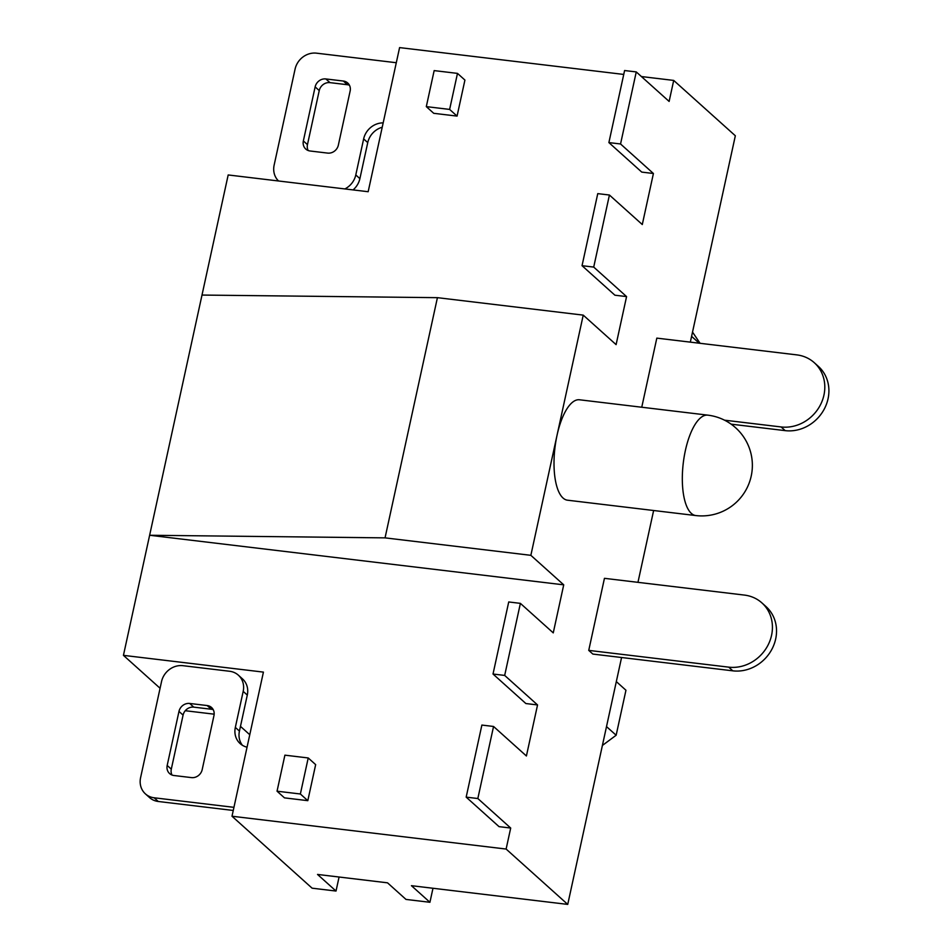 <?xml version="1.0" encoding="UTF-8"?>
<svg xmlns="http://www.w3.org/2000/svg" width="952" height="952" viewBox="0 0 952 952"><rect width="100%" height="100%" fill="white"/><g stroke="black" fill="none" stroke-linecap="round" stroke-linejoin="round"><path stroke-width="1.43" d="M278.543 180.987A18.957 17.053 131.9 0 1 274.128 165.172L295.084 69.091A18.957 17.053 131.9 0 1 316.504 53.169L396.294 62.725M641.755 407.23L656.821 338.127L796.8 354.882A37.925 34.117 131.9 0 1 814.281 362.7A37.925 34.117 131.9 0 1 820.374 404.969A37.925 34.117 131.9 0 1 781.092 426.948L785.198 430.637L731.136 424.164M781.092 426.948L724.508 420.177M242.379 745.273A18.957 17.053 131.9 0 1 239.44 731.1L235.334 727.411L243.188 691.378L247.294 695.067A18.957 17.053 -48.1 0 0 242.462 678.859L238.357 675.17A18.957 17.053 131.9 0 1 243.188 691.378M239.44 731.1L247.294 695.067M238.357 675.17A18.957 17.053 131.9 0 0 229.622 671.267L182.963 665.686A18.957 17.053 131.9 0 0 161.531 681.596L140.587 777.677A18.957 17.053 131.9 0 0 145.418 793.885L149.524 797.574A18.957 17.053 -48.1 0 0 158.258 801.477L233.252 810.461M761.909 602.902A37.925 34.117 131.9 0 0 744.428 595.083L604.449 578.328L588.741 650.383L592.846 654.072L732.826 670.839A37.925 34.117 -48.1 0 0 772.108 648.847A37.925 34.117 -48.1 0 0 766.015 606.591L761.909 602.902A37.925 34.117 131.9 0 1 768.002 645.158A37.925 34.117 131.9 0 1 728.72 667.15L732.826 670.839M383.168 122.879A18.957 17.053 -48.1 0 0 363.64 138.921L367.746 142.61A18.957 17.053 131.9 0 1 382.216 127.247M235.334 727.411A18.957 17.053 -48.1 0 0 240.154 743.607A18.957 17.053 -48.1 0 0 247.056 747.189M785.198 430.637A37.925 34.117 -48.1 0 0 824.48 408.658A37.925 34.117 -48.1 0 0 818.387 366.389L814.281 362.7M172.003 775.023A9.484 8.532 131.9 0 1 171.3 769.145L183.081 715.107A9.484 8.532 131.9 0 1 193.791 707.146L211.285 709.24A9.484 8.532 131.9 0 1 213.26 709.728M171.3 769.145L167.183 765.456L178.976 711.418L183.081 715.107M193.791 707.146L189.686 703.457A9.484 8.532 -48.1 0 0 178.976 711.418M189.686 703.457L207.179 705.551A9.484 8.532 -48.1 0 1 211.558 707.503A9.484 8.532 -48.1 0 1 213.962 715.606L202.181 769.656A9.484 8.532 -48.1 0 1 191.471 777.606L173.978 775.511A9.484 8.532 -48.1 0 1 169.599 773.559A9.484 8.532 -48.1 0 1 167.183 765.456M310.138 150.999L327.631 153.094A9.484 8.532 -48.1 0 0 338.353 145.132L350.134 91.094A9.484 8.532 -48.1 0 0 347.718 82.991A9.484 8.532 -48.1 0 0 343.351 81.039L325.846 78.945A9.484 8.532 -48.1 0 0 315.136 86.894L303.355 140.944A9.484 8.532 -48.1 0 0 305.77 149.047A9.484 8.532 -48.1 0 0 310.138 150.999M308.162 150.511A9.484 8.532 131.9 0 1 307.46 144.633L303.355 140.944M315.136 86.894L319.241 90.583L307.46 144.633M319.241 90.583A9.484 8.532 131.9 0 1 329.963 82.634L325.846 78.945M343.351 81.039L347.456 84.728L329.963 82.634M347.456 84.728A9.484 8.532 131.9 0 1 349.432 85.216M158.258 801.477L154.153 797.788A18.957 17.053 131.9 0 1 145.418 793.885M154.153 797.788L233.942 807.344M367.746 142.61L359.892 178.643L355.786 174.954A18.957 17.053 131.9 0 1 344.874 188.936M363.64 138.921L355.786 174.954M353.061 189.912A18.957 17.053 -48.1 0 0 359.892 178.643M449.63 109.421L426.306 106.624L434.16 70.603L457.484 73.387L449.63 109.421L457.067 116.096L464.921 80.075L457.484 73.387M308.222 757.959L284.898 755.162L277.044 791.195L300.368 793.992L308.222 757.959L315.659 764.634L307.805 800.668L300.368 793.992M277.044 791.195L284.481 797.871L307.805 800.668M588.741 650.383L728.72 667.15M426.306 106.624L433.731 113.312L457.067 116.096M160.079 688.26L123.439 655.357L149.631 535.262L563.727 584.837L553.255 632.878L520.387 603.366L504.679 675.42L537.547 704.944L526.408 755.983L493.552 726.471L477.833 798.526L510.7 828.038L506.119 849.053L567.737 904.4L621.573 657.511M504.679 675.42L493.017 674.028L525.873 703.54L537.547 704.944M520.387 603.366L508.725 601.962L493.017 674.028M641.422 76.553L673.707 80.42L669.125 101.436L636.257 71.924L620.549 143.978L653.417 173.502L642.291 224.541L609.423 195.029L593.715 267.084L626.571 296.596L616.099 344.636L583.231 315.124L530.859 555.325L385.048 537.868L149.631 535.262L202.002 295.06L437.42 297.667L385.048 537.868M609.423 195.029L597.761 193.625L582.041 265.691L593.715 267.084M582.041 265.691L614.909 295.203L626.571 296.596M477.833 798.526L466.171 797.133L499.038 826.645L510.7 828.038M493.552 726.471L481.879 725.067L466.171 797.133M636.257 71.924L624.595 70.531L608.887 142.586L620.549 143.978M608.887 142.586L641.755 172.098L653.417 173.502M437.42 297.667L583.231 315.124M695.781 515.556L567.475 500.193A50.563 18.671 -83.2 0 1 557.051 435.231A50.563 18.671 -83.2 0 1 579.494 399.78L707.8 415.143A50.563 18.671 96.8 0 0 683.262 463.124A50.563 18.671 96.8 0 0 695.781 515.556A50.563 50.563 0 0 0 735.575 427.722A50.563 50.563 0 0 0 707.8 415.143M202.002 295.06L228.182 174.954L368.162 191.721L399.59 47.6L623.738 74.434M673.707 80.42L735.337 135.767L690.331 342.137M699.22 343.208L691.592 336.353M616.325 681.596L625.952 690.248L616.146 735.241L602.402 745.452M616.146 735.241L606.507 726.59M692.52 332.105L700.089 343.303M185.247 710.716L214.164 714.178M240.475 726.376L249.769 734.73M530.859 555.325L563.727 584.837M506.119 849.053L232.002 816.233L312.113 888.18L336.02 891.048L317.528 874.436L387.523 882.825L406.004 899.426L429.923 902.282L432.981 888.264M567.737 904.4L411.431 885.681L429.923 902.282M336.02 891.048L339.079 877.018M637.959 582.338L653.631 510.51M123.439 655.357L263.418 672.112L232.002 816.233M207.179 705.551L211.285 709.24"/></g></svg>

